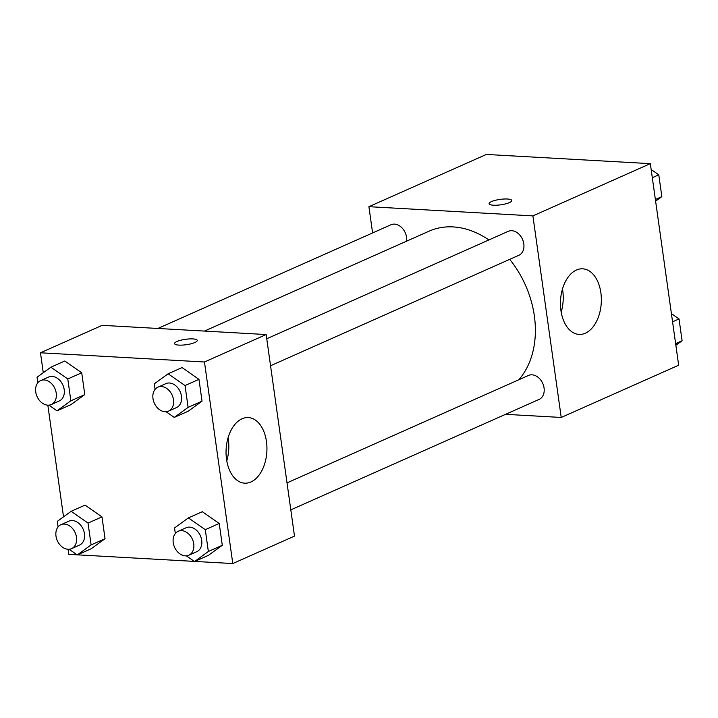 <?xml version="1.0" encoding="UTF-8"?>
<svg xmlns="http://www.w3.org/2000/svg" width="718" height="718" viewBox="0 0 718 718"><rect width="100%" height="100%" fill="white"/><g stroke="black" fill="none" stroke-linecap="round" stroke-linejoin="round"><path stroke-width="1.08" d="M372.597 232.937L368.908 206.685L486.346 154.451L650.337 163.65L678.663 365.211L561.225 417.454L505.553 414.331M600.867 292.738A32.849 20.409 -86.8 0 1 579.058 334.417A32.849 20.409 -86.8 0 1 560.525 300.474A32.849 20.409 -86.8 0 1 582.738 268.819A32.849 20.409 -86.8 0 1 600.867 292.738M368.908 206.685L532.9 215.894L650.337 163.65M532.9 215.894L561.225 417.454M561.189 312.124A32.849 20.409 93.2 0 0 562.741 290.602A32.849 20.409 93.2 0 0 562.481 288.977M491.444 201.596A11.461 2.728 172 0 1 503.91 199.021A11.461 2.728 172 0 1 511.763 200.51A11.461 2.728 172 0 1 500.796 204.809A11.461 2.728 172 0 1 489.066 203.697A11.461 2.728 172 0 1 491.444 201.596M511.763 200.51A11.461 2.728 -8 0 0 503.901 199.03A11.461 2.728 -8 0 0 491.444 201.605A11.461 2.728 -8 0 0 489.066 203.706M270.551 365.74L518.89 255.267A13.095 9.783 -114 0 0 522.498 239.327A13.095 9.783 -114 0 0 508.236 231.34L266.755 338.752M406.612 241.158A13.095 9.783 -114 0 0 394.541 224.124A13.095 9.783 -114 0 0 390.987 224.752L157.852 328.467M290.808 509.861L539.146 399.387A13.095 9.783 -114 0 0 543.571 385.692A13.095 9.783 -114 0 0 532.047 374.823A13.095 9.783 -114 0 0 528.493 375.451L287.012 482.873M488.886 239.947A88.547 66.11 -114 0 0 453.094 226.915A88.547 66.11 -114 0 0 429.077 231.169L204.468 331.079M518.809 379.759A88.547 66.11 -114 0 0 509.69 259.36M43.277 372.723L40.477 352.789L102.18 325.335L266.163 334.543L294.497 536.104L232.785 563.549L194.775 561.422M47.837 405.167L63.525 516.834M68.084 549.279L68.802 554.35L77.059 554.817M188.197 411.226L202.036 401.174L198.967 379.355L182.067 367.58L198.967 379.355L202.036 401.174L188.197 411.226L174.259 417.418L166.091 411.728M208.453 555.337L222.293 545.294L219.223 523.476L202.314 511.701L219.223 523.476L222.293 545.294L208.453 555.337L194.515 561.539L186.348 555.849M91.195 548.758L105.043 538.715L101.974 516.888L85.065 505.122L101.974 516.888L105.043 538.715L91.195 548.758L77.266 554.96L69.09 549.261M40.477 352.789L204.459 361.989L232.785 563.549M194.309 561.395L77.526 554.843M64.808 361.001L81.717 372.777L64.808 361.001L50.879 367.203L67.788 378.969L70.849 400.797L57.009 410.84L48.842 405.149M84.787 394.595L81.717 372.777L84.787 394.595L70.947 404.638L84.787 394.595L70.849 400.797M242.056 418.782A32.849 20.409 -86.8 0 1 248.329 417.58A32.849 20.409 -86.8 0 1 266.863 451.523A32.849 20.409 -86.8 0 1 244.65 483.178A32.849 20.409 -86.8 0 1 226.08 454.297A32.849 20.409 -86.8 0 1 242.056 418.782M204.459 361.989L266.163 334.543M178.944 345.107A11.461 2.728 172 0 1 174.564 343.599A11.461 2.728 172 0 1 185.531 339.3A11.461 2.728 172 0 1 197.262 340.413A11.461 2.728 172 0 1 191.069 343.778A11.461 2.728 172 0 1 178.944 345.107M226.78 460.875A32.849 20.409 93.2 0 0 228.082 437.729M197.262 340.413A11.461 2.728 -8 0 0 185.531 339.309A11.461 2.728 -8 0 0 174.564 343.608M155.07 389.38L154.289 383.825L168.129 373.782L185.038 385.557L188.107 407.375L174.259 417.418M168.559 411.109L176.52 407.573A13.095 9.783 -114 0 0 180.954 393.868A13.095 9.783 -114 0 0 169.421 382.999A13.095 9.783 -114 0 0 165.876 383.636L157.906 387.173A13.095 9.783 -114 0 0 154.298 403.121A13.095 9.783 -114 0 0 168.559 411.109A13.095 9.783 -114 0 0 172.993 397.413A13.095 9.783 -114 0 0 161.46 386.544A13.095 9.783 -114 0 0 157.906 387.173M168.129 373.782L182.067 367.58M185.038 385.557L198.967 379.355M188.107 407.375L202.036 401.174M175.327 533.501L174.546 527.945L188.385 517.893L205.294 529.669L208.355 551.487L194.515 561.539M188.816 555.229L196.777 551.684A13.095 9.783 -114 0 0 201.202 537.988A13.095 9.783 -114 0 0 189.678 527.12A13.095 9.783 -114 0 0 186.124 527.748L178.163 531.293A13.095 9.783 -114 0 0 174.555 547.233A13.095 9.783 -114 0 0 188.816 555.229A13.095 9.783 -114 0 0 193.241 541.534A13.095 9.783 -114 0 0 181.717 530.665A13.095 9.783 -114 0 0 178.163 531.293M188.385 517.893L202.314 511.701M205.294 529.669L219.223 523.476M208.355 551.487L222.293 545.294M37.821 382.802L37.04 377.246L50.879 367.203M51.31 404.53L59.271 400.985A13.095 9.783 -114 0 0 63.705 387.289A13.095 9.783 -114 0 0 52.172 376.42A13.095 9.783 -114 0 0 48.618 377.049L40.657 380.594A13.095 9.783 -114 0 0 37.049 396.533A13.095 9.783 -114 0 0 51.31 404.53A13.095 9.783 -114 0 0 55.735 390.834A13.095 9.783 -114 0 0 44.211 379.966A13.095 9.783 -114 0 0 40.657 380.594M57.009 410.84L70.947 404.638M67.788 378.969L81.717 372.777M58.077 526.922L57.296 521.367L71.136 511.315L88.036 523.09L91.105 544.908L77.266 554.96M71.558 548.642L79.518 545.106A13.095 9.783 -114 0 0 83.952 531.41A13.095 9.783 -114 0 0 72.428 520.541A13.095 9.783 -114 0 0 68.874 521.169L60.913 524.714A13.095 9.783 -114 0 0 57.305 540.654A13.095 9.783 -114 0 0 71.558 548.642A13.095 9.783 -114 0 0 75.991 534.946A13.095 9.783 -114 0 0 64.467 524.077A13.095 9.783 -114 0 0 60.913 524.714M71.136 511.315L85.065 505.122M88.036 523.09L101.974 516.888M91.105 544.908L105.043 538.715M641.605 163.157L642.08 163.183M651.163 169.511L658.783 174.815L661.843 196.633L655.606 201.166M652.312 177.696L658.783 174.815M655.372 199.514L661.843 196.633M671.411 313.631L679.031 318.936L682.1 340.754L675.862 345.277M672.569 321.808L679.031 318.936M675.629 343.635L682.1 340.754M524.355 156.578L524.831 156.605"/></g></svg>
